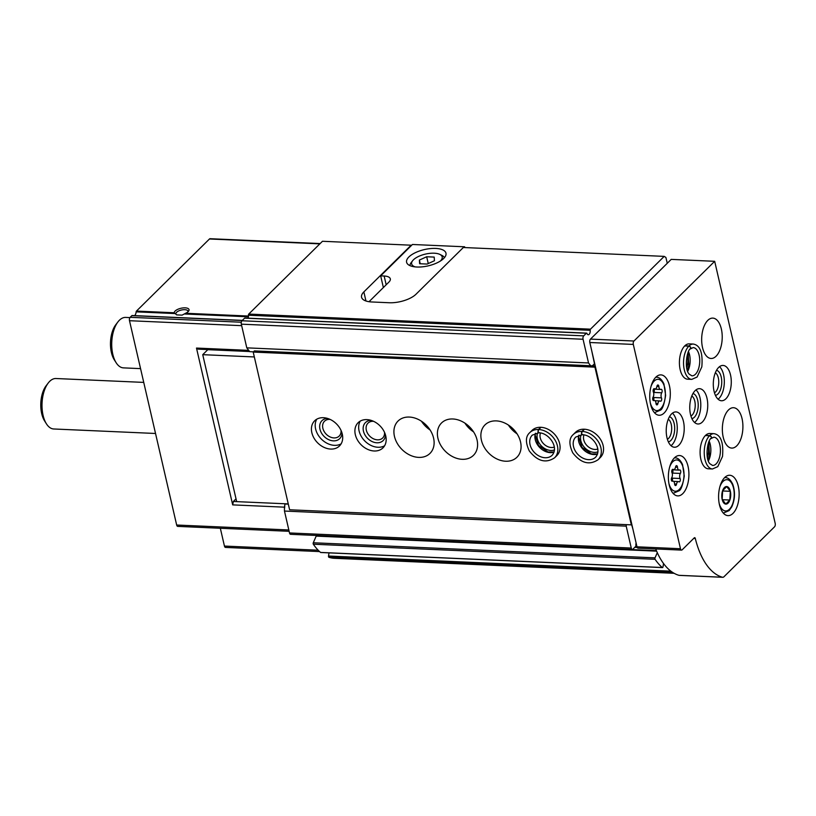 <?xml version="1.0" encoding="UTF-8"?>
<svg xmlns="http://www.w3.org/2000/svg" width="816" height="816" viewBox="0 0 816 816"><rect width="100%" height="100%" fill="white"/><g stroke="black" fill="none" stroke-linecap="round" stroke-linejoin="round"><path stroke-width="1.22" d="M185.64 313.262L182.111 315.129L176.725 314.894L174.226 312.763A7.579 3.131 167 0 1 182.998 307.928A7.579 3.131 167 0 1 188.537 311.202A7.579 3.131 167 0 1 185.64 313.262L248.482 316.047M320.147 243.566L210.1 238.711A2.53 1.285 -87.5 0 0 209.467 238.986L136.456 311.09A1.01 0.51 -87.5 0 0 136.16 311.845A5.049 2.56 -87.5 0 1 134.65 315.629M365.956 300.992L363.854 291.914A20.206 8.364 -13 0 0 361.559 297.218A20.206 8.364 -13 0 0 371.831 301.971L389.222 302.746A20.206 8.364 -13 0 0 416.027 294.209L463.335 247.503L664.204 256.377L665.897 257.448L667.253 263.293M363.854 291.914L411.162 245.198L322.463 241.281L248.747 314.068A1.01 0.51 -87.5 0 0 248.452 315.221A3.539 1.795 -87.5 0 1 248.074 318.179M590.672 365.762L588.53 362.947L583.063 339.252A2.53 1.285 -87.5 0 1 583.715 335.855L586.357 333.244A1.01 0.51 -87.5 0 1 586.979 333.489A3.539 1.795 -87.5 0 0 588.265 334.733A3.539 1.795 -87.5 0 0 590.192 330.317A1.01 0.51 -87.5 0 1 590.488 329.164L664.204 256.377M591.631 350.319L594.487 363.732L592.365 365.833M253.45 351.829L249.686 351.655L246.789 347.851L241.322 324.166A2.53 1.285 -87.5 0 1 241.975 320.759L244.616 318.148A1.01 0.51 -87.5 0 1 245.116 318.169M236.028 498.841L233.356 501.473L232.693 504.88L196.493 348.065L198.186 349.146L249.502 351.41M196.493 348.065L248.227 350.35L248.033 349.483M289.139 531.308L177.735 526.381A2.53 1.285 -87.5 0 1 176.664 525.025L129.499 320.708A2.53 1.285 -87.5 0 1 130.162 317.312L131.866 315.629A1.01 0.51 -87.5 0 1 132.335 315.619M636.103 542.926A3.539 1.795 -87.5 0 0 635.899 545.363A1.01 0.51 -87.5 0 1 635.593 546.516L632.951 549.127A2.53 1.285 -87.5 0 1 632.329 549.403L290.588 534.317A2.53 1.285 -87.5 0 1 289.517 532.95L284.468 511.051L284.437 507.164L232.693 504.88M248.227 350.35L249.125 350.921M284.631 508.031L284.784 505.369L284.437 507.164M319.597 551.585L225.512 547.424A2.53 1.285 -87.5 0 1 224.441 546.067L220.33 528.268M674.108 573.301L334.376 558.297A75.766 38.454 -87.5 0 1 328.899 557.267A1.01 0.51 -87.5 0 1 328.522 556.033L329.011 552.871M673.853 573.158A75.766 38.454 -87.5 0 1 670.64 572.363A1.01 0.51 -87.5 0 1 670.262 571.129L670.324 570.741M663.53 563.519L663.01 566.824A1.01 0.51 -87.5 0 1 662.296 567.518A75.766 38.454 -87.5 0 1 655.075 559.307A1.01 0.51 -87.5 0 1 655.024 557.858L657.288 552.677M320.933 552.442A1.01 0.51 -87.5 0 1 320.555 552.432A75.766 38.454 -87.5 0 1 313.334 544.211A1.01 0.51 -87.5 0 1 313.283 542.762L316.19 536.112A1.01 0.51 -87.5 0 1 316.618 535.735L656.441 550.739M656.411 550.657L317.679 535.694A1.01 0.51 -87.5 0 1 317.659 535.775M632.329 549.403A2.53 1.285 -87.5 0 1 631.258 548.046L626.209 526.147L284.468 511.051M626.209 526.147L626.29 524.647M288.313 504.145L284.855 503.992L284.784 505.369M233.356 501.473L236.66 501.626M631.625 524.596L632.951 529.298M588.53 362.947L246.789 347.851M176.725 314.894A6.212 2.57 167 0 1 175.868 313.936A6.212 2.57 167 0 1 181.336 310.039A6.212 2.57 167 0 1 187.966 311.141A6.212 2.57 167 0 1 187.904 311.855M155.53 433.48L53.744 428.981A25.255 12.821 -87.5 0 1 46.41 423.81A25.255 12.821 -87.5 0 1 48.215 383.03A25.255 12.821 -87.5 0 1 55.967 378.522L143.738 382.398M46.41 423.81L44.554 420.862A21.716 11.026 -87.5 0 1 46.104 385.795L48.215 383.03M464.794 247.564L464.62 246.789L463.865 247.523M383.367 287.548L380.674 275.859L412.447 244.484L464.62 246.789M408.898 256.948A20.206 8.364 -13 0 0 406.603 262.262A20.206 8.364 -13 0 0 428.176 265.863A20.206 8.364 -13 0 0 445.975 253.174A20.206 8.364 -13 0 0 430.226 248.605A20.206 8.364 -13 0 0 408.898 256.948M380.674 275.859L384.152 276.012A12.118 5.018 167 0 1 390.313 278.858A12.118 5.018 167 0 1 388.936 282.05L369.026 301.706M440.303 261.089A15.657 6.477 -13 0 0 439.844 254.398A15.657 6.477 -13 0 0 413.437 259.814A15.657 6.477 -13 0 0 412.661 260.671A15.657 6.477 -13 0 0 415.181 266.893M434.204 257.091L426.676 256.754L419.383 260.08L419.618 263.731L427.145 264.058L434.438 260.743L434.204 257.091M412.661 260.671L411.233 262.507A17.677 7.313 -13 0 0 410.03 265.659M444.394 257.723A17.677 7.313 -13 0 0 441.925 255.418L439.844 254.398M428.247 263.558L426.676 256.754M420.23 263.752L419.383 260.08M681.533 550.096L638.061 548.168A2.53 1.285 -87.5 0 1 636.99 546.812L589.825 342.506A2.53 1.285 -87.5 0 1 590.488 339.099L671.211 259.386L714.683 261.304L775.2 523.413A2.53 1.285 -87.5 0 1 774.537 526.81L723.996 576.728A5.049 2.56 -87.5 0 1 722.741 577.289A5.049 2.56 -87.5 0 1 722.435 577.238A75.766 38.454 -87.5 0 1 695.303 538.458A1.52 0.765 -87.5 0 0 694.671 537.662A1.52 0.765 -87.5 0 0 694.294 537.836L682.166 549.811A2.53 1.285 -87.5 0 1 681.533 550.096A2.53 1.285 -87.5 0 1 680.473 548.729L633.308 344.423A2.53 1.285 -87.5 0 1 633.961 341.017L714.683 261.304M679.565 575.351A5.049 2.56 -87.5 0 1 679.259 575.372A5.049 2.56 -87.5 0 1 678.963 575.321A75.766 38.454 -87.5 0 1 655.717 548.954M733.003 513.366A20.206 10.251 -87.5 0 1 727.974 515.63A20.206 10.251 -87.5 0 1 718.621 494.996A20.206 10.251 -87.5 0 1 729.749 475.259A20.206 10.251 -87.5 0 1 739.01 490.885A20.206 10.251 -87.5 0 1 733.003 513.366M682.778 493.629A20.206 10.251 -87.5 0 1 677.749 495.893A20.206 10.251 -87.5 0 1 668.396 475.259A20.206 10.251 -87.5 0 1 679.534 455.532A20.206 10.251 -87.5 0 1 688.786 471.148A20.206 10.251 -87.5 0 1 682.778 493.629M664.163 412.988A20.206 10.251 -87.5 0 1 659.134 415.252A20.206 10.251 -87.5 0 1 649.781 394.607A20.206 10.251 -87.5 0 1 660.919 374.881A20.206 10.251 -87.5 0 1 670.171 390.497A20.206 10.251 -87.5 0 1 664.163 412.988M678.841 445.261A17.677 8.976 -87.5 0 1 674.434 447.239A17.677 8.976 -87.5 0 1 666.254 429.185A17.677 8.976 -87.5 0 1 675.995 411.917A17.677 8.976 -87.5 0 1 684.094 425.585A17.677 8.976 -87.5 0 1 678.841 445.261M705.391 435.54L709.522 435.724A17.677 8.976 92.5 0 0 704.361 455.399A17.677 8.976 92.5 0 0 712.45 468.986L708.319 468.802A17.677 8.976 -87.5 0 1 700.128 450.748A17.677 8.976 -87.5 0 1 709.879 433.48L714.01 433.663A17.677 8.976 92.5 0 0 709.685 435.56C711.858 436.713 712.082 437.774 710.359 438.753M702.372 422.015A17.677 8.976 -87.5 0 1 697.976 423.994A17.677 8.976 -87.5 0 1 689.785 405.94A17.677 8.976 -87.5 0 1 699.536 388.671A17.677 8.976 -87.5 0 1 707.625 402.339A17.677 8.976 -87.5 0 1 702.372 422.015M684.706 345.933L688.837 346.117A17.677 8.976 92.5 0 0 683.665 365.792A17.677 8.976 92.5 0 0 691.754 379.379L687.633 379.195A17.677 8.976 -87.5 0 1 679.442 361.141A17.677 8.976 -87.5 0 1 689.183 343.873L693.314 344.056A17.677 8.976 92.5 0 0 689 345.953C691.172 347.106 691.397 348.167 689.663 349.146M725.903 398.779A17.677 8.976 -87.5 0 1 721.507 400.758A17.677 8.976 -87.5 0 1 713.327 382.704A17.677 8.976 -87.5 0 1 723.068 365.435A17.677 8.976 -87.5 0 1 731.167 379.103A17.677 8.976 -87.5 0 1 725.903 398.779M736.766 445.822A20.206 10.251 -87.5 0 1 731.738 448.086A20.206 10.251 -87.5 0 1 722.384 427.451A20.206 10.251 -87.5 0 1 733.523 407.714A20.206 10.251 -87.5 0 1 742.774 423.341A20.206 10.251 -87.5 0 1 736.766 445.822M716.081 356.215A20.206 10.251 -87.5 0 1 711.052 358.479A20.206 10.251 -87.5 0 1 701.699 337.844A20.206 10.251 -87.5 0 1 712.837 318.107A20.206 10.251 -87.5 0 1 722.089 333.724A20.206 10.251 -87.5 0 1 716.081 356.215M719.528 366.67A17.677 8.976 -87.5 0 1 724.322 382.286A17.677 8.976 -87.5 0 1 718.947 398.473A17.677 8.976 -87.5 0 1 718.09 399.218M716.53 370.27A12.628 6.406 -87.5 0 1 721.711 380.562A12.628 6.406 -87.5 0 1 717.917 393.995A12.628 6.406 -87.5 0 1 715.428 395.372M715.346 372.749A10.445 5.294 -87.5 0 1 718.763 381.786A10.445 5.294 -87.5 0 1 715.581 391.966A10.445 5.294 -87.5 0 1 714.469 392.792M687.256 355.062A12.628 6.406 -87.5 0 1 686.684 367.873M695.997 389.905A17.677 8.976 -87.5 0 1 700.791 405.521A17.677 8.976 -87.5 0 1 695.416 421.709A17.677 8.976 -87.5 0 1 694.559 422.464M692.998 393.506A12.628 6.406 -87.5 0 1 698.18 403.808A12.628 6.406 -87.5 0 1 694.385 417.231A12.628 6.406 -87.5 0 1 691.886 418.608M691.815 395.984A10.445 5.294 -87.5 0 1 695.222 405.022A10.445 5.294 -87.5 0 1 692.05 415.211A10.445 5.294 -87.5 0 1 690.928 416.038M707.941 444.669A12.628 6.406 -87.5 0 1 707.37 457.48M672.455 413.151A17.677 8.976 -87.5 0 1 677.249 428.757A17.677 8.976 -87.5 0 1 671.884 444.955A17.677 8.976 -87.5 0 1 671.017 445.699M669.467 416.752A12.628 6.406 -87.5 0 1 674.648 427.043A12.628 6.406 -87.5 0 1 670.844 440.467A12.628 6.406 -87.5 0 1 668.355 441.844M668.284 419.23A10.445 5.294 -87.5 0 1 671.69 428.267A10.445 5.294 -87.5 0 1 668.518 438.447A10.445 5.294 -87.5 0 1 667.396 439.273M660.297 401.125A1.999 1.01 92.5 0 0 660.603 401.237A1.999 1.01 92.5 0 0 661.592 400.044A1.999 1.01 92.5 0 0 661.46 397.851A3.488 1.775 92.5 0 1 661.745 392.782A1.999 1.01 92.5 0 0 662.113 390.599A1.999 1.01 92.5 0 0 661.225 389.283A1.999 1.01 92.5 0 0 660.95 389.344A3.488 1.775 92.5 0 1 660.481 389.446A3.488 1.775 92.5 0 1 658.869 386.611A1.999 1.01 92.5 0 0 657.951 384.989A1.999 1.01 92.5 0 0 656.9 386.437A3.488 1.775 92.5 0 1 655.075 388.967A3.488 1.775 92.5 0 1 654.534 388.773A1.999 1.01 92.5 0 0 654.228 388.661A1.999 1.01 92.5 0 0 653.239 389.854A1.999 1.01 92.5 0 0 653.371 392.037A3.488 1.775 92.5 0 1 653.086 397.106A1.999 1.01 92.5 0 0 652.718 399.289A1.999 1.01 92.5 0 0 653.606 400.615A1.999 1.01 92.5 0 0 653.881 400.554A3.488 1.775 92.5 0 1 654.35 400.452A3.488 1.775 92.5 0 1 655.962 403.288A1.999 1.01 92.5 0 0 656.88 404.909A1.999 1.01 92.5 0 0 657.931 403.461A3.488 1.775 92.5 0 1 659.756 400.931A3.488 1.775 92.5 0 1 660.297 401.125M678.912 481.777A1.999 1.01 92.5 0 0 679.218 481.889A1.999 1.01 92.5 0 0 680.207 480.685A1.999 1.01 92.5 0 0 680.085 478.502A3.488 1.775 92.5 0 1 680.36 473.433A1.999 1.01 92.5 0 0 680.728 471.25A1.999 1.01 92.5 0 0 679.84 469.934A1.999 1.01 92.5 0 0 679.575 469.985A3.488 1.775 92.5 0 1 679.096 470.098A3.488 1.775 92.5 0 1 677.484 467.262A1.999 1.01 92.5 0 0 676.566 465.64A1.999 1.01 92.5 0 0 675.526 467.078A3.488 1.775 92.5 0 1 673.69 469.608A3.488 1.775 92.5 0 1 673.159 469.414A1.999 1.01 92.5 0 0 672.843 469.312A1.999 1.01 92.5 0 0 671.854 470.506A1.999 1.01 92.5 0 0 671.986 472.688A3.488 1.775 92.5 0 1 671.701 477.758A1.999 1.01 92.5 0 0 671.344 479.941A1.999 1.01 92.5 0 0 672.231 481.256A1.999 1.01 92.5 0 0 672.496 481.205A3.488 1.775 92.5 0 1 672.976 481.093A3.488 1.775 92.5 0 1 674.587 483.939A1.999 1.01 92.5 0 0 675.505 485.561A1.999 1.01 92.5 0 0 676.546 484.112A3.488 1.775 92.5 0 1 678.371 481.583A3.488 1.775 92.5 0 1 678.912 481.777M672.282 473.596A3.488 1.775 92.5 0 1 672.537 473.086A1.999 1.01 92.5 0 0 672.445 469.802M671.966 477.248A3.488 1.775 92.5 0 0 672.262 478.156L680.085 478.502M672.088 481.063A1.999 1.01 92.5 0 0 672.262 478.156M653.657 392.945A3.488 1.775 92.5 0 1 653.922 392.445A1.999 1.01 92.5 0 0 653.82 389.15M653.341 396.607A3.488 1.775 92.5 0 0 653.636 397.514L661.46 397.851M653.473 400.411A1.999 1.01 92.5 0 0 653.636 397.514M728.056 503.135A8.803 4.468 -87.5 0 1 722.762 501.259A8.803 4.468 -87.5 0 1 722.639 490.6A8.803 4.468 -87.5 0 1 729.749 489.396A8.803 4.468 -87.5 0 1 728.056 503.135M729.83 500.035L730.31 491.303L726.719 486.601L722.65 490.62L722.16 499.351L725.75 504.064L729.83 500.035L722.333 499.708M722.578 490.967L730.31 491.303M430.103 429.981A22.726 17.177 45.4 0 1 421.464 421.229M473.586 431.899A22.726 17.177 45.4 0 1 464.936 423.147M517.058 433.816A22.726 17.177 45.4 0 1 508.419 425.065M631.819 524.413L631.349 524.872L594.946 367.159L595.415 366.7M594.946 367.159L253.205 352.063L289.609 509.776L631.349 524.872M342.281 434.051A17.677 13.362 45.4 0 1 339.476 445.964A17.677 13.362 45.4 0 1 317.557 442.772A17.677 13.362 45.4 0 1 314.639 420.801A17.677 13.362 45.4 0 1 330.317 419.506A17.677 13.362 45.4 0 1 342.281 434.051M385.754 435.968A17.677 13.362 45.4 0 1 382.959 447.882A17.677 13.362 45.4 0 1 361.029 444.689A17.677 13.362 45.4 0 1 358.112 422.719A17.677 13.362 45.4 0 1 373.799 421.423A17.677 13.362 45.4 0 1 385.754 435.968M433.582 438.09A22.726 17.177 45.4 0 1 429.991 453.39A22.726 17.177 45.4 0 1 401.788 449.29A22.726 17.177 45.4 0 1 398.045 421.046A22.726 17.177 45.4 0 1 418.2 419.383A22.726 17.177 45.4 0 1 433.582 438.09M477.064 440.008A22.726 17.177 45.4 0 1 473.464 455.318A22.726 17.177 45.4 0 1 445.271 451.207A22.726 17.177 45.4 0 1 441.527 422.974A22.726 17.177 45.4 0 1 461.683 421.301A22.726 17.177 45.4 0 1 477.064 440.008M520.537 441.925A22.726 17.177 45.4 0 1 516.946 457.235A22.726 17.177 45.4 0 1 488.753 453.135A22.726 17.177 45.4 0 1 485 424.891A22.726 17.177 45.4 0 1 505.165 423.218A22.726 17.177 45.4 0 1 520.537 441.925M540.682 427.298L538.448 429.502A17.677 13.362 -134.6 0 0 529.798 432.613L532.032 430.399A17.677 13.362 45.4 0 1 547.709 429.104A17.677 13.362 45.4 0 1 559.664 443.659A17.677 13.362 45.4 0 1 556.869 455.563L554.635 457.766A17.677 13.362 -134.6 0 0 555.38 440.64A17.677 13.362 -134.6 0 0 538.744 429.512C537.897 431.603 538.101 432.643 539.366 432.643M584.164 429.216L581.92 431.419A17.677 13.362 -134.6 0 0 573.271 434.53L575.504 432.327A17.677 13.362 45.4 0 1 591.192 431.021A17.677 13.362 45.4 0 1 603.146 445.577A17.677 13.362 45.4 0 1 600.352 457.48L598.118 459.694A17.677 13.362 -134.6 0 0 598.852 442.558A17.677 13.362 -134.6 0 0 582.226 431.44C581.369 433.52 581.584 434.561 582.838 434.571M253.205 352.063L254.378 350.9L595.241 365.956M288.262 503.911L236.671 501.636L202.735 354.674L207.794 349.676L249.584 351.523M202.735 354.674L254.327 356.949M597.965 451.829A12.628 9.547 45.4 0 1 584.899 447.892A12.628 9.547 45.4 0 1 581.135 434.775M597.842 449.004A10.445 7.895 45.4 0 1 587.102 445.72A10.445 7.895 45.4 0 1 583.96 434.938M554.492 449.902A12.628 9.547 45.4 0 1 541.426 445.964A12.628 9.547 45.4 0 1 537.652 432.857M554.36 447.076A10.445 7.895 45.4 0 1 543.619 443.802A10.445 7.895 45.4 0 1 540.478 433.021M384.591 445.771A17.677 13.362 45.4 0 1 364.793 440.966A17.677 13.362 45.4 0 1 360.244 421.107M385.468 434.908A12.628 9.547 45.4 0 1 375.197 442.578A12.628 9.547 45.4 0 1 363.324 430.552A12.628 9.547 45.4 0 1 371.127 420.373M384.53 432.388A10.445 7.895 45.4 0 1 382.653 438.008A10.445 7.895 45.4 0 1 369.709 436.121A10.445 7.895 45.4 0 1 367.985 423.147A10.445 7.895 45.4 0 1 373.626 421.342M341.119 443.853A17.677 13.362 45.4 0 1 321.32 439.049A17.677 13.362 45.4 0 1 316.771 419.189M341.996 432.98A12.628 9.547 45.4 0 1 331.714 440.66A12.628 9.547 45.4 0 1 319.841 428.635A12.628 9.547 45.4 0 1 327.644 418.455M341.047 430.46A10.445 7.895 45.4 0 1 339.181 436.081A10.445 7.895 45.4 0 1 326.227 434.204A10.445 7.895 45.4 0 1 324.503 421.229A10.445 7.895 45.4 0 1 330.154 419.424M140.566 368.628L123.451 367.873A25.255 12.821 -87.5 0 1 116.127 362.702A25.255 12.821 -87.5 0 1 117.922 321.922A25.255 12.821 -87.5 0 1 125.684 317.414L129.928 317.608M116.127 362.702L114.26 359.764A21.716 11.026 -87.5 0 1 115.811 324.697L117.922 321.922M584.46 429.226L582.226 431.44M582.757 434.561C581.42 434.561 581.145 433.51 581.92 431.419M540.977 427.309L538.744 429.512M539.274 432.643C537.948 432.643 537.662 431.593 538.448 429.502M684.869 345.77L689 345.953M689.622 349.197C691.305 348.259 691.05 347.228 688.837 346.117M705.554 435.377L709.685 435.56M710.308 438.804C712.001 437.866 711.736 436.835 709.522 435.724M184.436 313.976L248.421 316.802M136.16 311.845L174.838 313.558M136.456 311.09L174.226 312.763M590.488 329.164L248.747 314.068M129.499 320.708L241.669 325.666M176.664 525.025L288.833 529.972M209.467 238.986L319.852 243.862M224.441 546.067L318.179 550.208M130.162 317.312L241.301 322.218M131.866 315.629L242.24 320.504M670.64 572.363L328.899 557.267M670.262 571.129L328.522 556.033M662.296 567.518L320.555 552.432M655.075 559.307L313.334 544.211M655.024 557.858L313.283 542.762M656.615 551.147L316.19 536.112M637.072 547.087L635.103 547.006M631.258 548.046L289.517 532.95M583.063 339.252L241.322 324.166M583.715 335.855L241.975 320.759M586.357 333.244L244.616 318.148M590.192 330.317L248.452 315.221M386.172 284.774L384.152 276.012M590.488 339.099L633.961 341.017M589.825 342.506L633.308 344.423M678.963 575.321L722.435 577.238M693.733 538.387L695.303 538.458M636.99 546.812L680.473 548.729M654.289 412.508L654.901 412.529A17.677 8.976 -87.5 0 1 654.248 412.457M655.799 377.227A17.677 8.976 -87.5 0 1 656.452 377.206L655.84 377.186M651.056 386.345A15.657 7.946 -87.5 0 1 663.663 384.469A15.657 7.946 -87.5 0 1 660.623 408.836A15.657 7.946 -87.5 0 1 650.321 402.951M672.904 493.15L673.516 493.18A17.677 8.976 -87.5 0 1 672.863 493.109M674.414 457.878A17.677 8.976 -87.5 0 1 675.077 457.858L674.465 457.827M669.671 466.997A15.657 7.946 -87.5 0 1 682.288 465.12A15.657 7.946 -87.5 0 1 679.238 489.488A15.657 7.946 -87.5 0 1 668.936 483.602M672.527 469.394L673.159 469.414M675.505 467.17L677.484 467.262M672.537 473.086L680.36 473.433M674.587 484.021L676.546 484.112M671.966 481.175L672.496 481.205M653.912 388.742L654.534 388.773M656.89 386.519L658.869 386.611M653.922 392.445L661.745 392.782M655.972 403.379L657.931 403.461M653.341 400.534L653.881 400.554M723.119 512.887L723.731 512.917A17.677 8.976 -87.5 0 1 723.078 512.836M724.639 477.615A17.677 8.976 -87.5 0 1 725.291 477.595L724.679 477.564M719.885 486.734A15.657 7.946 -87.5 0 1 732.503 484.857A15.657 7.946 -87.5 0 1 729.463 509.215A15.657 7.946 -87.5 0 1 719.161 503.339M578.901 435.183A14.147 10.69 -134.6 0 0 583.267 449.504A14.147 10.69 -134.6 0 0 597.536 454.043M582.308 434.765L575.759 437.05A14.147 10.69 -134.6 0 0 578.085 454.624A14.147 10.69 -134.6 0 0 595.629 457.174C602.912 448.647 591.569 434.479 582.41 434.765M535.429 433.265A14.147 10.69 -134.6 0 0 539.784 447.586A14.147 10.69 -134.6 0 0 554.054 452.125M538.825 432.837L532.277 435.132A14.147 10.69 -134.6 0 0 534.613 452.696A14.147 10.69 -134.6 0 0 552.157 455.257C559.439 446.729 548.087 432.551 538.937 432.847M687.684 371.362A14.147 7.181 92.5 0 0 688.551 351.686M690.499 348.881C686.97 349.523 683.89 369.097 689.265 374.187L691.917 375.839A14.147 7.181 92.5 0 0 699.71 362.029A14.147 7.181 92.5 0 0 693.161 347.585L690.55 348.83M708.37 460.969A14.147 7.181 92.5 0 0 709.247 441.293M711.185 438.498C707.656 439.13 704.575 458.704 709.961 463.794L712.603 465.457A14.147 7.181 92.5 0 0 720.395 451.636A14.147 7.181 92.5 0 0 713.847 437.192L711.236 438.437M132.121 315.517L242.362 320.382M662.48 567.599L320.739 552.503M637.204 547.424L634.787 547.312M586.612 333.132L244.871 318.036M679.259 575.372L722.741 577.289M654.901 412.529L660.307 410.193C662.398 409.448 664.173 404.501 665.632 395.342L663.938 383.969C661.796 379.43 659.308 377.176 656.452 377.206M673.516 493.18L678.922 490.844C681.013 490.1 682.798 485.143 684.257 475.993L682.553 464.62C680.422 460.071 677.923 457.817 675.077 457.858M672.333 469.557L673.69 469.608M672.149 469.792L679.096 470.098M673.608 481.369L678.371 481.583M671.803 481.042L672.976 481.093M653.708 388.906L655.075 388.967M653.534 389.14L660.481 389.446M654.993 400.717L659.756 400.931M653.177 400.401L654.35 400.452M723.731 512.917L729.137 510.581L731.768 506.858C735.022 499.504 735.359 492.007 732.778 484.357C730.636 479.808 728.147 477.554 725.291 477.595M579.003 435.152L578.636 436.907L581.992 447.382L591.467 453.92L597.567 453.951M573.271 434.53C568.976 438.263 568.813 444.373 572.781 452.88C580.961 463.233 589.407 465.508 598.118 459.694M535.52 433.235L535.153 434.989L538.509 445.465L547.985 451.993L554.084 452.033M529.798 432.613C525.494 436.346 525.331 442.456 529.298 450.952C537.489 461.315 545.924 463.59 554.635 457.766M687.358 370.464L688.786 365.772L688.153 352.543M691.754 379.379L697.088 377.033L701.821 366.863C702.984 352.838 700.159 345.229 693.314 344.056M708.043 460.071L709.471 455.379L708.839 442.15M712.45 468.986L717.774 466.64L722.507 456.481C723.68 442.445 720.844 434.836 714.01 433.663"/></g></svg>

